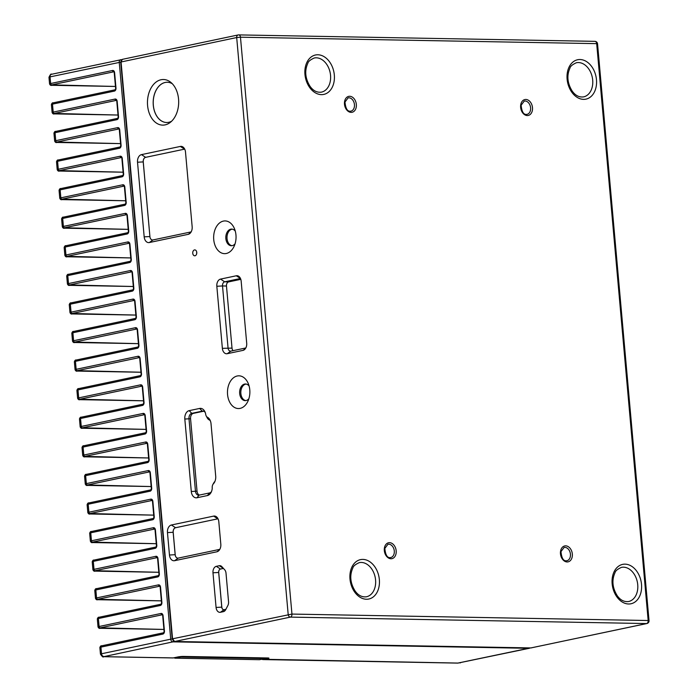 <?xml version="1.0" encoding="UTF-8"?>
<svg xmlns="http://www.w3.org/2000/svg" width="698" height="698" viewBox="0 0 698 698"><rect width="100%" height="100%" fill="white"/><g stroke="black" fill="none" stroke-linecap="round" stroke-linejoin="round"><path stroke-width="1.05" d="M180.067 656.644A1.344 0.968 78.1 0 0 180.765 657.01A1.344 0.916 -89 0 0 181.358 656.521M265.563 657.952A1.344 0.916 91 0 1 264.926 658.537A1.344 0.968 78.1 0 0 265.083 658.519A1.344 1.344 0 0 0 265.921 657.961M174.212 657.76A1.344 1.344 0 0 0 175.163 658.179A1.344 0.916 -89 0 0 175.303 658.162A1.344 0.968 -101.9 0 1 174.526 657.691M259.769 659.619A1.344 0.968 -101.9 0 1 259.464 659.689A1.344 0.916 91 0 1 259.176 659.68M173.601 657.848L173.008 657.917M529.669 647.919A1.344 0.916 91 0 1 529.136 648.311L458.054 663.074A2.687 1.832 91 0 1 457.748 663.1L262.893 659.575L267.866 658.589A4.022 0.454 174.9 0 0 267.657 657.961L183.495 656.434A4.022 0.454 174.9 0 0 177.833 656.958L173.279 657.917L103.801 656.661A2.687 1.832 91 0 1 103.513 656.687L173.148 657.952L178.147 656.931A2.687 1.937 78.1 0 0 178.4 656.853M458.054 663.074L261.75 659.226M171.629 121.216A20.129 13.768 91 0 1 166.586 122.508A20.129 13.768 91 0 1 153.194 103.705A20.129 13.768 91 0 1 165.173 82.46A20.129 13.768 91 0 1 167.311 82.259A20.129 13.768 91 0 1 172.31 83.734M167.337 82.259A20.129 13.768 -89 0 0 165.208 82.469A20.129 13.768 -89 0 0 153.237 103.688A20.129 13.768 -89 0 0 166.604 122.508M194.489 249.928A2.949 2.015 91 0 1 194.803 249.901A2.949 2.015 91 0 1 196.775 252.885A2.949 2.015 91 0 1 194.698 255.8A2.949 2.015 91 0 1 192.735 253.042A2.949 2.015 91 0 1 194.489 249.928M196.723 252.161A2.949 2.015 -89 0 0 196.696 253.61M238.419 34.926A2.687 1.937 78.1 0 0 238.097 34.961A2.687 1.937 78.1 0 0 236.692 37.544L240.47 37.203A2.687 1.832 -89 0 0 238.699 34.9A2.687 1.832 -89 0 0 238.419 34.926M594.626 41.374A2.687 1.832 91 0 1 594.914 41.348L238.699 34.9A2.687 2.687 0 0 0 238.097 34.961L122.473 59.33L120.71 62.061L236.692 37.544L288.178 614.423A2.687 1.937 78.1 0 0 290.377 617.111A2.687 1.832 -89 0 0 291.956 614.074L172.554 638.792L121.068 61.921A2.687 1.937 -101.9 0 1 122.447 59.339A2.687 1.937 -101.9 0 1 122.787 59.295M594.914 41.348A2.687 1.832 91 0 1 596.685 43.642L597.54 43.791A2.687 2.687 0 0 0 594.914 41.348M646.906 623.532L530.812 647.945L174.605 641.497A1.344 0.916 91 0 0 174.744 641.479L290.377 617.111L646.584 623.558A2.687 1.937 78.1 0 0 646.906 623.532A2.687 2.687 0 0 0 649.027 620.662L648.172 620.522A2.687 1.832 91 0 1 646.584 623.558L530.96 647.927L174.744 641.479A2.687 1.937 -101.9 0 1 172.554 638.792L174.605 641.497A1.344 0.916 91 0 1 174.264 641.392M237.233 375.986A16.368 11.203 -89 0 0 229.057 400.783A16.368 11.203 -89 0 0 247.773 401.542A16.368 11.203 -89 0 0 248.104 383.167A16.368 11.203 -89 0 0 237.233 375.986M196.967 497.761L207.419 495.554A8.132 5.567 -89 0 0 210.962 492.657A8.132 5.567 -89 0 0 212.253 488.068A4.502 3.08 91 0 1 212.934 484.386A4.502 3.08 91 0 1 213.091 484.124A8.132 5.567 -89 0 0 214.443 482.405A8.132 5.567 -89 0 0 215.699 476.088L211.032 423.765A8.132 5.567 -89 0 0 209.958 419.934A8.132 5.567 -89 0 0 207.105 417.107A4.502 3.08 91 0 1 206.224 415.964A4.502 3.08 91 0 1 205.605 413.652A8.132 5.567 -89 0 0 204.802 411.497A8.132 5.567 -89 0 0 199.645 408.443L189.193 410.642A7.408 5.069 -89 0 0 184.822 419.036L191.287 491.488A7.408 5.069 -89 0 0 196.967 497.761L199.078 495.144A4.72 3.228 91 0 1 198.581 495.196A4.72 3.228 91 0 1 195.457 491.148L188.992 418.695A4.72 3.228 91 0 1 191.784 413.347L202.237 411.139A5.444 3.726 91 0 1 202.813 411.087A5.444 3.726 91 0 1 205.247 412.474M192.159 226.745L185.502 152.112A6.71 4.589 -89 0 0 183.234 147.199A6.71 4.589 -89 0 0 180.354 146.432L141.485 154.624A6.71 4.589 -89 0 0 137.523 162.224L144.181 236.858A6.71 4.589 -89 0 0 149.328 242.538L188.207 234.345A6.71 4.589 -89 0 0 189.682 233.647A6.71 4.589 -89 0 0 192.159 226.745M220.812 544.196L218.814 521.781A6.71 4.589 -89 0 0 216.546 516.869A6.71 4.589 -89 0 0 213.667 516.101L171.42 525.001A6.71 4.589 -89 0 0 167.468 532.6L169.466 555.015A6.71 4.589 -89 0 0 174.605 560.695L216.851 551.795A6.71 4.589 -89 0 0 218.326 551.097A6.71 4.589 -89 0 0 220.812 544.196M228.551 601.737L226.004 573.128A5.148 3.525 -89 0 0 224.651 569.743L221.885 566.68A5.148 3.525 -89 0 0 221.484 566.305A5.148 3.525 -89 0 0 219.285 565.712L216.345 566.331A5.697 3.9 -89 0 0 212.986 572.788L216.075 607.452A5.697 3.9 -89 0 0 220.446 612.277L223.386 611.657A5.148 3.525 -89 0 0 224.512 611.125A5.148 3.525 -89 0 0 225.716 609.642L227.853 605.55A5.148 3.525 -89 0 0 228.551 601.737M216.825 286.267L222.365 348.346A6.334 4.336 -89 0 0 227.225 353.703L242.956 350.387A6.334 4.336 -89 0 0 244.352 349.733A6.334 4.336 -89 0 0 246.699 343.215L241.159 281.137A6.334 4.336 -89 0 0 239.013 276.504A6.334 4.336 -89 0 0 236.299 275.78L220.568 279.095A6.334 4.336 -89 0 0 216.825 286.267L222.522 285.953A3.647 2.495 91 0 1 224.677 281.817L240.409 278.502A3.647 2.495 91 0 1 240.478 278.493M161.064 79.738A22.816 15.609 -89 0 0 148.151 109.324A22.816 15.609 -89 0 0 170.103 122.534A22.816 15.609 -89 0 0 178.679 102.597A22.816 15.609 -89 0 0 170.827 82.364A22.816 15.609 -89 0 0 161.064 79.738M223.404 221.092A16.368 11.203 -89 0 0 215.237 245.888A16.368 11.203 -89 0 0 233.952 246.647A16.368 11.203 -89 0 0 234.284 228.272A16.368 11.203 -89 0 0 223.404 221.092M248.872 398.741A8.324 5.689 91 0 1 245.181 400.626A8.324 5.689 91 0 1 239.641 392.852A8.324 5.689 91 0 1 244.597 384.075A8.324 5.689 91 0 1 245.478 383.987A8.324 5.689 91 0 1 249.107 386.011M246.062 384.048A8.324 5.689 -89 0 0 245.766 384.101A8.324 5.689 -89 0 0 240.81 392.451A8.324 5.689 -89 0 0 245.766 400.591M235.052 243.846A8.324 5.689 91 0 1 231.352 245.731A8.324 5.689 91 0 1 225.82 237.957A8.324 5.689 91 0 1 230.768 229.18A8.324 5.689 91 0 1 231.657 229.092A8.324 5.689 91 0 1 235.278 231.117M232.242 229.153A8.324 5.689 -89 0 0 231.945 229.206A8.324 5.689 -89 0 0 226.99 237.556A8.324 5.689 -89 0 0 231.945 245.696M206.224 415.964L207.105 417.657A7.189 4.921 -89 0 0 208.763 419.664A5.444 3.726 91 0 1 210.395 420.92M207.105 417.107L208.763 419.664M211.433 491.697A5.444 3.726 91 0 1 209.531 492.945L199.078 495.144M213.091 484.124L214.33 482.03A7.189 4.921 -89 0 0 213.876 482.728L212.934 484.386M214.914 481.437A5.444 3.726 91 0 1 214.33 482.03M203.58 411.218L193.346 413.373A4.72 3.228 -89 0 0 190.563 418.721L197.028 491.174A4.72 3.228 -89 0 0 199.401 495.083M184.473 149.154A4.022 2.757 91 0 1 184.7 149.119A4.022 2.757 -89 0 0 184.508 149.154L145.629 157.347A4.022 2.757 -89 0 0 143.256 161.91L149.913 236.543L143.221 161.91A4.022 2.757 91 0 1 145.594 157.347L184.508 149.154L180.354 146.432M191.147 231.902L152.967 239.946A4.022 2.757 91 0 1 152.539 239.99A4.022 2.757 91 0 1 149.878 236.543A4.022 2.757 -89 0 0 152.557 239.99M245.801 347.97L230.864 351.12A3.647 2.495 91 0 1 230.48 351.155A3.647 2.495 91 0 1 228.063 348.032L222.522 285.953L226.475 286.023L232.015 348.101A3.647 2.495 -89 0 0 233.115 350.649M240.801 279.331L228.63 281.896A3.647 2.495 -89 0 0 226.475 286.023M219.8 549.352L178.243 558.112A4.022 2.757 91 0 1 177.816 558.156A4.022 2.757 91 0 1 175.163 554.701L173.156 532.286A4.022 2.757 91 0 1 175.538 527.732L217.785 518.823A4.022 2.757 91 0 1 218.012 518.788A4.022 2.757 -89 0 0 217.82 518.823L175.573 527.732A4.022 2.757 -89 0 0 173.2 532.286L175.198 554.701A4.022 2.757 -89 0 0 177.842 558.156M219.285 565.712L223.395 568.434A2.46 1.684 91 0 1 223.465 568.425A2.46 1.684 -89 0 0 223.43 568.434L220.498 569.053L223.43 568.434M225.89 609.31L224.084 609.686A3.019 2.068 91 0 1 223.761 609.72A3.019 2.068 91 0 1 221.772 607.138L218.675 572.473A3.019 2.068 91 0 1 220.463 569.053A3.019 2.068 -89 0 0 218.718 572.473L221.816 607.138A3.019 2.068 -89 0 0 223.788 609.72M180.765 657.01L264.926 658.537L259.464 659.689L175.303 658.162L180.765 657.01M97.79 599.695A1.344 0.916 91 0 1 97.641 599.713L161.378 600.865L97.65 599.277L159.563 586.224L160.523 587.158A2.687 1.832 -89 0 0 158.463 584.88L96.551 597.933L95.844 589.967L157.757 576.914A2.687 1.832 -89 0 0 159.336 573.878L157.975 558.575A2.687 1.832 -89 0 0 155.916 556.306L94.003 569.35L93.288 561.384L155.2 548.34A2.687 1.832 -89 0 0 156.788 545.295L155.418 530A2.687 1.832 -89 0 0 153.359 527.723L91.455 540.775L90.74 532.81L152.653 519.757A2.687 1.832 -89 0 0 154.232 516.721L152.871 501.417A2.687 1.832 -89 0 0 150.812 499.149L88.899 512.201L88.192 504.226L150.105 491.183A2.687 1.832 -89 0 0 151.684 488.138L150.323 472.843A2.687 1.832 -89 0 0 148.264 470.574L86.351 483.618L85.636 475.652L147.548 462.6A2.687 1.832 -89 0 0 149.136 459.563L147.767 444.268A2.687 1.832 -89 0 0 145.708 441.991L83.804 455.044L83.088 447.078L145.001 434.025A2.687 1.832 -89 0 0 146.589 430.989L145.219 415.685A2.687 1.832 -89 0 0 143.16 413.417L81.247 426.461L80.54 418.495L142.453 405.451A2.687 1.832 -89 0 0 144.032 402.406L142.671 387.111A2.687 1.832 -89 0 0 140.612 384.834L78.7 397.886L77.984 389.92L139.897 376.868A2.687 1.832 -89 0 0 141.485 373.831L140.115 358.528A2.687 1.832 -89 0 0 138.064 356.259L76.152 369.312L75.436 361.337L137.349 348.293A2.687 1.832 -89 0 0 138.937 345.248L137.567 329.953A2.687 1.832 -89 0 0 135.508 327.685L73.595 340.729L72.889 332.763L134.801 319.71A2.687 1.832 -89 0 0 136.38 316.674L135.019 301.379A2.687 1.832 -89 0 0 132.96 299.102L71.048 312.154L70.341 304.188L132.245 291.136A2.687 1.832 -89 0 0 133.833 288.091L132.463 272.796A2.687 1.832 -89 0 0 130.413 270.527L68.5 283.571L67.785 275.605L129.697 262.553A2.687 1.832 -89 0 0 131.285 259.516L129.915 244.221A2.687 1.832 -89 0 0 127.856 241.944L65.944 254.997L65.237 247.031L127.149 233.978A2.687 1.832 -89 0 0 128.729 230.942L127.368 215.638A2.687 1.832 -89 0 0 125.308 213.37L63.396 226.422L62.689 218.448L124.593 205.404A2.687 1.832 -89 0 0 126.181 202.359L124.811 187.064A2.687 1.832 -89 0 0 122.761 184.787L60.848 197.839L60.133 189.873L122.045 176.821A2.687 1.832 -89 0 0 123.633 173.785L122.263 158.481A2.687 1.832 -89 0 0 120.204 156.212L58.292 169.265L57.585 161.29L119.498 148.246A2.687 1.832 -89 0 0 121.077 145.201L119.716 129.907A2.687 1.832 -89 0 0 117.657 127.638L55.744 140.682L55.037 132.716L116.941 119.663A2.687 1.832 -89 0 0 118.529 116.627L117.159 101.332A2.687 1.832 -89 0 0 115.109 99.055L53.196 112.108L52.481 104.142L114.393 91.089A2.687 1.832 -89 0 0 115.981 88.053L114.612 72.749A2.687 1.832 -89 0 0 112.553 70.481L50.64 83.524L50.055 76.885A2.687 1.937 -101.9 0 1 51.434 74.302A2.687 1.937 -101.9 0 1 51.774 74.267M158.463 584.88A1.344 0.968 -101.9 0 0 159.563 586.224A1.344 0.916 91 0 1 159.694 586.215M140.446 375.62L78.848 388.611A1.344 0.968 78.1 0 0 77.984 389.92A4.022 0.454 -5.1 0 0 76.911 390.33C77.443 388.926 78.036 388.35 78.691 388.62L140.603 375.576A1.344 0.968 -101.9 0 0 139.897 376.868M140.97 372.226L77.242 370.655L139.321 357.603M138.064 356.259A1.344 0.968 -101.9 0 0 139.155 357.603A1.344 0.916 91 0 1 139.286 357.594L140.115 358.528M172.205 639.01L170.731 639.176A2.687 1.937 78.1 0 0 172.921 641.863A1.344 0.916 -89 0 0 173.593 641.218M103.801 656.661L172.921 641.863L529.136 648.311A2.687 1.937 78.1 0 0 529.477 648.276M459.938 662.899A2.687 1.937 78.1 0 0 460.261 662.864A2.687 1.937 78.1 0 0 460.558 662.768M530.244 647.936L457.766 663.1A2.687 1.832 91 0 1 457.487 663.065M267.866 658.589A2.687 1.937 -101.9 0 1 266.575 657.97M267.657 657.961A2.687 1.832 91 0 1 267.369 657.987A2.687 1.832 91 0 1 267.09 657.952M183.495 656.434A2.687 1.832 91 0 1 183.216 656.46A2.687 1.832 91 0 1 182.972 656.434M177.833 656.958A2.687 1.937 78.1 0 0 178.147 656.931L183.216 656.46L267.7 657.961M103.732 656.452A2.687 1.937 -101.9 0 1 101.533 653.764A4.022 0.454 174.9 0 0 100.46 654.174L99.866 647.535A4.022 0.454 -5.1 0 1 100.94 647.125L162.852 634.072A2.687 1.832 -89 0 0 164.44 631.027L163.07 615.732A2.687 1.832 -89 0 0 161.011 613.463L99.107 626.507L98.392 618.541L160.304 605.489A2.687 1.832 -89 0 0 161.884 602.453L160.523 587.158M121.513 59.819A1.344 0.916 -89 0 0 120.963 59.679A2.687 1.937 78.1 0 0 120.623 59.714A2.687 1.937 78.1 0 0 119.245 62.305L170.731 639.176L101.533 653.764L100.94 647.125A1.344 0.968 78.1 0 1 101.803 645.807L163.402 632.824M51.879 85.296A1.344 0.916 91 0 1 51.731 85.304L115.467 86.456L51.739 84.877A1.344 0.968 -101.9 0 1 50.64 83.524A4.022 0.454 174.9 0 0 49.567 83.943L48.973 77.303A4.022 0.454 -5.1 0 1 50.055 76.885L120.719 62.139M48.973 77.303C50.361 74.459 51.181 73.456 51.451 74.302L121.251 59.688M54.427 113.87A1.344 0.916 91 0 1 54.287 113.887L118.014 115.039L54.287 113.451L116.2 100.399A1.344 0.916 91 0 1 116.33 100.39L117.159 101.332M116.365 100.407L116.2 100.399A1.344 0.968 -101.9 0 1 115.109 99.055M116.941 119.663A1.344 0.968 -101.9 0 1 117.648 118.372L118.529 116.627M117.5 118.424L55.892 131.407A1.344 0.968 78.1 0 0 55.037 132.716A4.022 0.454 -5.1 0 0 53.955 133.126C54.488 131.721 55.081 131.154 55.735 131.425L117.648 118.372M54.287 113.451A1.344 0.968 -101.9 0 1 53.196 112.108A4.022 0.454 174.9 0 0 52.123 112.518C52.725 113.791 53.441 114.245 54.287 113.887A1.344 0.916 91 0 1 54.121 113.861M56.974 142.453A1.344 0.916 91 0 1 56.835 142.462L120.571 143.614L56.843 142.034A1.344 0.968 -101.9 0 1 55.744 140.682A4.022 0.454 174.9 0 0 54.671 141.092L53.955 133.126M69.73 285.342A1.344 0.916 91 0 1 69.591 285.351L133.318 286.503L69.591 284.924L131.503 271.871A1.344 0.916 91 0 1 131.634 271.854L132.463 272.796M131.634 271.854L131.503 271.871A1.344 0.968 -101.9 0 1 130.413 270.527M132.245 291.136A1.344 0.968 -101.9 0 1 132.952 289.836L133.833 288.091M132.803 289.888L71.196 302.871A1.344 0.968 78.1 0 0 70.341 304.188A4.022 0.454 -5.1 0 0 69.259 304.598C69.791 303.185 70.385 302.618 71.039 302.888L132.952 289.836M69.591 284.924A1.344 0.968 -101.9 0 1 68.5 283.571A4.022 0.454 174.9 0 0 67.427 283.981C68.029 285.255 68.744 285.709 69.591 285.351A1.344 0.916 91 0 1 69.425 285.325M67.427 283.981L66.711 276.015A4.022 0.454 -5.1 0 1 67.785 275.605A1.344 0.968 78.1 0 1 68.648 274.297L130.247 261.314M62.078 199.602A1.344 0.916 91 0 1 61.939 199.619L125.666 200.771L61.939 199.183L123.851 186.139A1.344 0.916 91 0 1 123.982 186.122L124.811 187.064M124.017 186.139L123.851 186.139A1.344 0.968 -101.9 0 1 122.761 184.787M124.593 205.404A1.344 0.968 -101.9 0 1 125.3 204.104L126.181 202.359M125.151 204.156L63.544 217.139A1.344 0.968 78.1 0 0 62.689 218.448A4.022 0.454 -5.1 0 0 61.607 218.858C62.139 217.453 62.733 216.886 63.387 217.157L125.3 204.104M61.939 199.183A1.344 0.968 -101.9 0 1 60.848 197.839A4.022 0.454 174.9 0 0 59.775 198.249C60.377 199.523 61.092 199.977 61.939 199.619A1.344 0.916 91 0 1 61.773 199.593M59.775 198.249L59.06 190.284A4.022 0.454 -5.1 0 1 60.133 189.873A1.344 0.968 78.1 0 1 60.996 188.565L122.595 175.582M127.149 233.978A1.344 0.968 -101.9 0 1 127.847 232.687L128.729 230.942M64.626 228.185A1.344 0.916 91 0 1 64.486 228.194L128.223 229.354L64.495 227.766L126.408 214.714A1.344 0.916 91 0 1 126.539 214.705L127.368 215.638M126.565 214.714L126.408 214.714A1.344 0.968 -101.9 0 1 125.308 213.37M64.495 227.766A1.344 0.968 -101.9 0 1 63.396 226.422A4.022 0.454 174.9 0 0 62.323 226.833C62.925 228.098 63.649 228.551 64.486 228.194A1.344 0.916 91 0 1 64.321 228.167M127.699 232.731L66.092 245.722A1.344 0.968 78.1 0 0 65.237 247.031A4.022 0.454 -5.1 0 0 64.164 247.441C64.687 246.036 65.28 245.46 65.935 245.731L127.847 232.687M56.843 142.034L118.756 128.982A1.344 0.916 91 0 1 118.887 128.964L119.716 129.907M118.913 128.982L118.756 128.982A1.344 0.968 -101.9 0 1 117.657 127.638M119.498 148.246A1.344 0.968 -101.9 0 1 120.196 146.946L121.077 145.201M120.047 146.999L58.44 159.982A1.344 0.968 78.1 0 0 57.585 161.29A4.022 0.454 -5.1 0 0 56.512 161.709C57.044 160.296 57.629 159.729 58.283 159.999L120.196 146.946M54.671 141.092C55.273 142.366 55.997 142.82 56.835 142.462A1.344 0.916 91 0 1 56.669 142.436M129.697 262.553A1.344 0.968 -101.9 0 1 130.395 261.261L131.285 259.516M67.183 256.759A1.344 0.916 91 0 1 67.034 256.777L130.77 257.928L67.043 256.341L128.956 243.297A1.344 0.916 91 0 1 129.086 243.279L129.915 244.221M129.113 243.297L128.956 243.297A1.344 0.968 -101.9 0 1 127.856 241.944M67.043 256.341A1.344 0.968 -101.9 0 1 65.944 254.997A4.022 0.454 174.9 0 0 64.87 255.407C65.472 256.681 66.197 257.134 67.034 256.777A1.344 0.916 91 0 1 66.868 256.751M122.045 176.821A1.344 0.968 -101.9 0 1 122.752 175.53L123.633 173.785M59.531 171.027A1.344 0.916 91 0 1 59.382 171.045L123.118 172.197L59.391 170.609L121.304 157.556A1.344 0.916 91 0 1 121.435 157.547L122.263 158.481M121.461 157.565L121.304 157.556A1.344 0.968 -101.9 0 1 120.204 156.212M59.391 170.609A1.344 0.968 -101.9 0 1 58.292 169.265A4.022 0.454 174.9 0 0 57.219 169.675C57.821 170.94 58.545 171.403 59.382 171.045A1.344 0.916 91 0 1 59.217 171.019M51.739 84.877L113.652 71.824A1.344 0.916 91 0 1 113.783 71.807L114.612 72.749M113.809 71.824L113.652 71.824A1.344 0.968 -101.9 0 1 112.553 70.481M114.393 91.089A1.344 0.968 -101.9 0 1 115.1 89.798L115.981 88.053M114.943 89.841L53.345 102.824A1.344 0.968 78.1 0 0 52.481 104.142A4.022 0.454 -5.1 0 0 51.408 104.552C51.94 103.138 52.533 102.571 53.188 102.842L115.1 89.798M49.567 83.943C50.169 85.208 50.893 85.662 51.731 85.304A1.344 0.916 91 0 1 51.565 85.278M135.866 315.068L72.147 313.498L134.06 300.445A1.344 0.916 91 0 1 134.191 300.437L135.019 301.379M134.217 300.454L134.06 300.445A1.344 0.968 -101.9 0 1 132.96 299.102M134.801 319.71A1.344 0.968 -101.9 0 1 135.499 318.419L136.38 316.674M138.422 343.643L74.695 342.072L136.607 329.028A1.344 0.916 91 0 1 136.738 329.011L137.567 329.953M136.729 329.011L136.607 329.028A1.344 0.968 -101.9 0 1 135.508 327.685M137.349 348.293A1.344 0.968 -101.9 0 1 138.047 346.993L138.937 345.248M140.603 375.576L141.485 373.831M143.518 400.8L79.799 399.23L141.711 386.186A1.344 0.916 91 0 1 141.842 386.169L142.671 387.111M141.834 386.169L141.711 386.186A1.344 0.968 -101.9 0 1 140.612 384.834M142.453 405.451A1.344 0.968 -101.9 0 1 143.151 404.151L144.032 402.406M82.486 428.232A1.344 0.916 91 0 1 82.338 428.24L146.074 429.392L82.347 427.813L144.259 414.76A1.344 0.916 91 0 1 144.39 414.743L145.219 415.685M144.416 414.76L144.259 414.76A1.344 0.968 -101.9 0 1 143.16 413.417M145.001 434.025A1.344 0.968 -101.9 0 1 145.699 432.725L146.589 430.989M85.034 456.806A1.344 0.916 91 0 1 84.894 456.824L148.622 457.975L84.894 456.387L146.807 443.335A1.344 0.916 91 0 1 146.938 443.326L147.767 444.268M146.973 443.343L146.807 443.335A1.344 0.968 -101.9 0 1 145.708 441.991M147.548 462.6A1.344 0.968 -101.9 0 1 148.255 461.308L149.136 459.563M87.582 485.389A1.344 0.916 91 0 1 87.442 485.398L151.169 486.55L87.451 484.962L149.363 471.918A1.344 0.916 91 0 1 149.494 471.9L150.323 472.843M149.52 471.918L149.363 471.918A1.344 0.968 -101.9 0 1 148.264 470.574M150.105 491.183A1.344 0.968 -101.9 0 1 150.803 489.883L151.684 488.138M90.138 513.964A1.344 0.916 91 0 1 89.99 513.981L153.726 515.133L89.998 513.545L151.911 500.492A1.344 0.916 91 0 1 152.042 500.483L152.871 501.417M152.068 500.501L151.911 500.492A1.344 0.968 -101.9 0 1 150.812 499.149M152.653 519.757A1.344 0.968 -101.9 0 1 153.351 518.466L154.232 516.721M92.686 542.538A1.344 0.916 91 0 1 92.546 542.555L156.273 543.707L92.546 542.119L154.459 529.075A1.344 0.916 91 0 1 154.59 529.058L155.418 530M154.616 529.075L154.459 529.075A1.344 0.968 -101.9 0 1 153.359 527.723M155.2 548.34A1.344 0.968 -101.9 0 1 155.907 547.04L156.788 545.295M95.233 571.121A1.344 0.916 91 0 1 95.094 571.13L158.821 572.29L95.103 570.702L157.015 557.65A1.344 0.916 91 0 1 157.146 557.632L157.975 558.575M157.172 557.65L157.015 557.65A1.344 0.968 -101.9 0 1 155.916 556.306M157.757 576.914A1.344 0.968 -101.9 0 1 158.455 575.623L159.336 573.878M162.852 634.072A1.344 0.968 -101.9 0 1 163.559 632.772L164.44 631.027M100.338 628.279A1.344 0.916 91 0 1 100.198 628.287L163.925 629.439L100.198 627.86L162.111 614.807A1.344 0.916 91 0 1 162.241 614.79L163.07 615.732M162.268 614.807L162.111 614.807A1.344 0.968 -101.9 0 1 161.011 613.463M100.198 627.86A1.344 0.968 -101.9 0 1 99.107 626.507A4.022 0.454 174.9 0 0 98.025 626.917C98.636 628.191 99.352 628.645 100.198 628.287A1.344 0.916 91 0 1 100.023 628.261M160.304 605.489A1.344 0.968 -101.9 0 1 161.002 604.198L161.884 602.453M160.854 604.25L99.256 617.233A1.344 0.968 78.1 0 0 98.392 618.541A4.022 0.454 -5.1 0 0 97.319 618.952C97.851 617.547 98.444 616.98 99.099 617.25L161.002 604.198M97.65 599.277A1.344 0.968 -101.9 0 1 96.551 597.933A4.022 0.454 174.9 0 0 95.478 598.343C96.08 599.617 96.804 600.071 97.641 599.713A1.344 0.916 91 0 1 97.476 599.687M158.306 575.667L96.699 588.658A1.344 0.968 78.1 0 0 95.844 589.967A4.022 0.454 -5.1 0 0 94.771 590.377C95.294 588.972 95.888 588.397 96.542 588.667L158.455 575.623M95.103 570.702A1.344 0.968 -101.9 0 1 94.003 569.35A4.022 0.454 174.9 0 0 92.93 569.769C93.532 571.034 94.256 571.488 95.094 571.13A1.344 0.916 91 0 1 94.928 571.104M155.75 547.092L94.151 560.075A1.344 0.968 78.1 0 0 93.288 561.384A4.022 0.454 -5.1 0 0 92.215 561.794C92.747 560.389 93.34 559.822 93.994 560.093L155.907 547.04M92.546 542.119A1.344 0.968 -101.9 0 1 91.455 540.775A4.022 0.454 174.9 0 0 90.382 541.186C90.984 542.459 91.7 542.913 92.546 542.555A1.344 0.916 91 0 1 92.372 542.529M153.202 518.509L91.604 531.501A1.344 0.968 78.1 0 0 90.74 532.81A4.022 0.454 -5.1 0 0 89.667 533.22C90.199 531.815 90.792 531.239 91.447 531.51L153.351 518.466M89.998 513.545A1.344 0.968 -101.9 0 1 88.899 512.201A4.022 0.454 174.9 0 0 87.826 512.611C88.428 513.876 89.152 514.339 89.99 513.981A1.344 0.916 91 0 1 89.824 513.955M150.655 489.935L89.047 502.918A1.344 0.968 78.1 0 0 88.192 504.226A4.022 0.454 -5.1 0 0 87.119 504.645C87.643 503.232 88.236 502.665 88.89 502.935L150.803 489.883M87.451 484.962A1.344 0.968 -101.9 0 1 86.351 483.618A4.022 0.454 174.9 0 0 85.278 484.028C85.88 485.302 86.604 485.756 87.442 485.398A1.344 0.916 91 0 1 87.276 485.372M148.098 461.361L86.5 474.343A1.344 0.968 78.1 0 0 85.636 475.652A4.022 0.454 -5.1 0 0 84.563 476.062C85.095 474.657 85.688 474.09 86.343 474.361L148.255 461.308M84.894 456.387A1.344 0.968 -101.9 0 1 83.804 455.044A4.022 0.454 174.9 0 0 82.73 455.454C83.332 456.728 84.048 457.181 84.894 456.824A1.344 0.916 91 0 1 84.72 456.797M145.55 432.777L83.952 445.76A1.344 0.968 78.1 0 0 83.088 447.078A4.022 0.454 -5.1 0 0 82.015 447.488C82.547 446.074 83.141 445.507 83.795 445.778L145.699 432.725M82.347 427.813A1.344 0.968 -101.9 0 1 81.247 426.461A4.022 0.454 174.9 0 0 80.174 426.879C80.776 428.144 81.5 428.598 82.338 428.24A1.344 0.916 91 0 1 82.172 428.214M143.003 404.203L81.396 417.186A1.344 0.968 78.1 0 0 80.54 418.495A4.022 0.454 -5.1 0 0 79.467 418.905C79.991 417.5 80.584 416.933 81.238 417.203L143.151 404.151M79.799 399.23A1.344 0.968 -101.9 0 1 78.7 397.886A4.022 0.454 174.9 0 0 77.626 398.296C78.228 399.57 78.953 400.024 79.79 399.666L143.526 400.818M77.242 370.655A1.344 0.968 -101.9 0 1 76.152 369.312A4.022 0.454 174.9 0 0 75.079 369.722C75.681 370.987 76.396 371.449 77.242 371.083L140.97 372.243M137.899 347.046L76.3 360.028A1.344 0.968 78.1 0 0 75.436 361.337A4.022 0.454 -5.1 0 0 74.363 361.747C74.895 360.343 75.489 359.775 76.143 360.046L138.047 346.993M74.695 342.072A1.344 0.968 -101.9 0 1 73.595 340.729A4.022 0.454 174.9 0 0 72.522 341.139C73.124 342.413 73.848 342.866 74.686 342.509L138.422 343.66M135.351 318.471L73.744 331.454A1.344 0.968 78.1 0 0 72.889 332.763A4.022 0.454 -5.1 0 0 71.815 333.173C72.339 331.768 72.932 331.201 73.587 331.463L135.499 318.419M72.147 313.498A1.344 0.968 -101.9 0 1 71.048 312.154A4.022 0.454 174.9 0 0 69.975 312.564C70.577 313.83 71.301 314.292 72.138 313.934L135.874 315.086M316.273 57.812A17.441 12.573 -101.9 0 1 330.372 73.892A17.441 12.573 -101.9 0 1 321.412 92.145C316.979 92.712 313.184 90.766 310.043 86.325C305.183 78.446 304.441 70.751 307.844 63.256C308.211 61.511 310.331 59.766 314.222 58.013A17.441 12.573 -101.9 0 1 316.273 57.812M361.311 562.448A17.441 12.573 -101.9 0 1 375.402 578.52A17.441 12.573 -101.9 0 1 366.45 596.781C362.018 597.34 358.222 595.403 355.081 590.953C350.213 583.074 349.48 575.379 352.874 567.884C353.249 566.148 355.369 564.394 359.252 562.64A17.441 12.573 -101.9 0 1 361.311 562.448M350.902 111.157L350.248 111.218C347.351 111.479 345.606 108.417 344.986 102.03L348.101 97.877A6.788 4.895 -101.9 0 1 348.904 97.799A6.788 4.895 -101.9 0 1 354.383 104.054A6.788 4.895 -101.9 0 1 350.902 111.157A6.788 4.895 -101.9 0 1 350.099 111.235M351.129 112.369A8.132 5.854 78.1 0 0 355.186 100.399A8.132 5.854 78.1 0 0 344.917 100.207A8.132 5.854 78.1 0 0 351.129 112.369M596.685 43.642L648.172 620.522L291.956 614.074L240.47 37.203L596.685 43.642M317.86 54.776A20.129 14.501 78.1 0 0 307.809 84.423A20.129 14.501 78.1 0 0 333.243 84.886A20.129 14.501 78.1 0 0 317.86 54.776M625.05 564.15A20.129 14.501 78.1 0 0 615.008 593.797A20.129 14.501 78.1 0 0 640.432 594.26A20.129 14.501 78.1 0 0 625.05 564.15M580.012 59.522A20.129 14.501 78.1 0 0 569.969 89.17A20.129 14.501 78.1 0 0 595.394 89.632A20.129 14.501 78.1 0 0 580.012 59.522M362.899 559.403A20.129 14.501 78.1 0 0 352.848 589.051A20.129 14.501 78.1 0 0 378.272 589.513A20.129 14.501 78.1 0 0 362.899 559.403M527.278 115.554A8.132 5.854 78.1 0 0 531.335 103.583A8.132 5.854 78.1 0 0 521.066 103.4A8.132 5.854 78.1 0 0 527.278 115.554M567.116 561.951A8.132 5.854 78.1 0 0 571.173 549.972A8.132 5.854 78.1 0 0 560.904 549.788A8.132 5.854 78.1 0 0 567.116 561.951M390.967 558.758A8.132 5.854 78.1 0 0 395.024 546.787A8.132 5.854 78.1 0 0 384.755 546.604A8.132 5.854 78.1 0 0 390.967 558.758M390.74 557.545L390.086 557.606C387.198 557.876 385.444 554.805 384.825 548.419L387.94 544.265A6.788 4.895 -101.9 0 1 388.742 544.187A6.788 4.895 -101.9 0 1 394.222 550.443A6.788 4.895 -101.9 0 1 390.74 557.545A6.788 4.895 -101.9 0 1 389.938 557.623M566.889 560.738L566.235 560.799C563.347 561.061 561.593 557.999 560.974 551.603L564.089 547.45A6.788 4.895 -101.9 0 1 564.891 547.38A6.788 4.895 -101.9 0 1 570.371 553.636A6.788 4.895 -101.9 0 1 566.889 560.738A6.788 4.895 -101.9 0 1 566.087 560.808M527.051 114.35L526.397 114.411C523.509 114.673 521.755 111.61 521.136 105.215L524.25 101.062A6.788 4.895 -101.9 0 1 525.053 100.992A6.788 4.895 -101.9 0 1 530.532 107.248A6.788 4.895 -101.9 0 1 527.051 114.35A6.788 4.895 -101.9 0 1 526.248 114.42M530.672 647.927A1.344 0.916 -89 0 0 530.96 647.927A2.687 1.937 -101.9 0 0 531.3 647.892A2.687 1.937 -101.9 0 0 531.579 647.796M623.462 567.186A17.441 12.573 -101.9 0 1 637.562 583.266A17.441 12.573 -101.9 0 1 628.601 601.519C624.169 602.086 620.374 600.14 617.233 595.699C612.373 587.821 611.631 580.125 615.034 572.63C615.4 570.894 617.521 569.14 621.412 567.387A17.441 12.573 -101.9 0 1 623.462 567.186M578.433 62.558A17.441 12.573 -101.9 0 1 592.523 78.638A17.441 12.573 -101.9 0 1 583.563 96.891C579.131 97.45 575.344 95.513 572.194 91.072C567.334 83.184 566.601 75.497 569.996 67.994C570.362 66.258 572.491 64.513 576.374 62.75A17.441 12.573 -101.9 0 1 578.433 62.558M207.419 495.554L209.531 492.945M197.028 491.174L191.287 491.488M190.563 418.721L184.822 419.036M193.346 413.373L191.784 413.347L189.193 410.642M203.388 411.157L202.237 411.139L199.645 408.443M190.755 232.53L188.207 234.345M141.485 154.624L145.629 157.347M152.967 239.946L149.328 242.538M137.523 162.224L143.256 161.91M149.878 236.543L144.181 236.858M222.365 348.346L232.015 348.101M227.225 353.703L230.864 351.12M228.63 281.896L224.677 281.817L220.568 279.095M242.956 350.387L245.364 348.677M240.487 278.502L236.299 275.78M213.667 516.101L217.82 518.823M219.399 549.98L216.851 551.795M171.42 525.001L175.573 527.732M178.243 558.112L174.605 560.695M167.468 532.6L173.2 532.286M175.198 554.701L169.466 555.015M225.341 610.27L223.386 611.657M216.345 566.331L220.498 569.053M224.084 609.686L220.446 612.277M212.986 572.788L218.718 572.473M221.816 607.138L216.075 607.452M175.163 658.179L259.324 659.697A1.344 1.344 0 0 0 259.621 659.671L265.083 658.519M263.015 659.575L261.471 659.278M103.513 656.687C103.295 657.56 102.274 656.722 100.46 654.174M118.171 116.767L116.802 101.463M133.475 288.23L132.105 272.935M125.823 202.499L124.453 187.204M128.371 231.073L127.01 215.778M62.323 226.833L61.607 218.858M120.719 145.341L119.358 130.046M130.395 261.261L68.491 274.314C67.837 274.044 67.244 274.611 66.711 276.015M130.927 259.656L129.558 244.352M64.87 255.407L64.164 247.441M122.743 175.53L60.839 188.573C60.185 188.312 59.592 188.879 59.06 190.284M123.276 173.924L121.906 158.621M57.219 169.675L56.512 161.709M115.624 88.184L114.254 72.889M136.023 316.813L134.662 301.51M138.579 345.388L137.209 330.093M141.127 373.962L139.757 358.667M143.675 402.545L142.313 387.242M146.222 431.12L144.861 415.825M148.779 459.703L147.409 444.399M151.326 488.277L149.965 472.982M153.874 516.86L152.513 501.557M156.431 545.435L155.061 530.14M158.978 574.009L157.617 558.714M163.559 632.772L101.646 645.825C100.992 645.554 100.399 646.121 99.866 647.535M164.082 631.167L162.713 615.872M161.526 602.592L160.165 587.288M69.975 312.564L69.259 304.598M72.522 341.139L71.815 333.173M52.123 112.518L51.408 104.552M75.079 369.722L74.363 361.747M77.626 398.296L76.911 390.33M80.174 426.879L79.467 418.905M82.73 455.454L82.015 447.488M85.278 484.028L84.563 476.062M87.826 512.611L87.119 504.645M90.382 541.186L89.667 533.22M92.93 569.769L92.215 561.794M95.478 598.343L94.771 590.377M98.025 626.917L97.319 618.952M649.027 620.662L597.54 43.791M172.197 638.932L120.71 62.061"/></g></svg>
